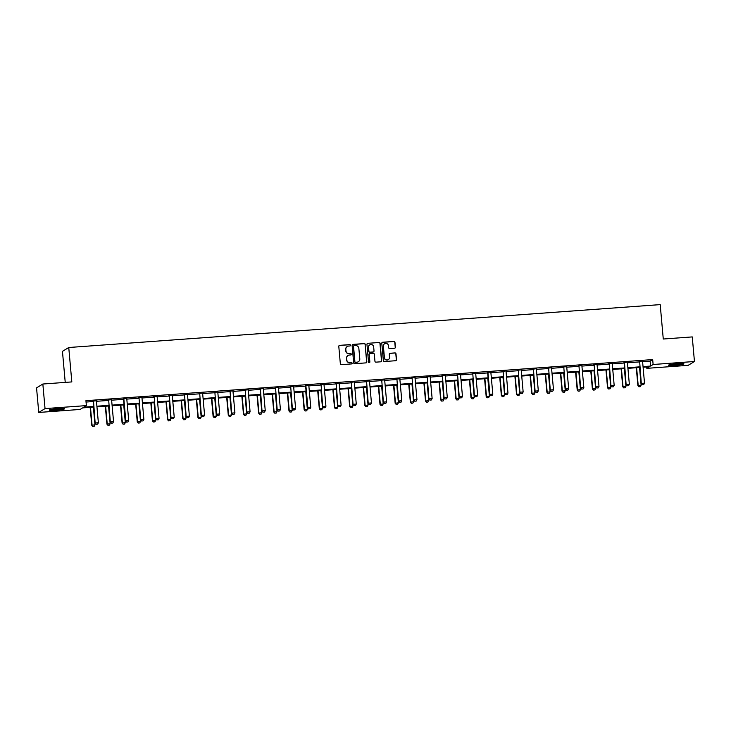 <?xml version="1.0" encoding="UTF-8"?>
<svg xmlns="http://www.w3.org/2000/svg" width="731" height="731" viewBox="0 0 731 731"><rect width="100%" height="100%" fill="white"/><g stroke="black" fill="none" stroke-linecap="round" stroke-linejoin="round"><path stroke-width="1.1" d="M350.533 345.251A0.685 0.667 58.6 0 0 349.802 344.621L339.659 345.361A0.969 0.95 58.6 0 0 338.791 346.393L340.344 363.764A0.969 0.95 58.6 0 0 341.386 364.659L351.529 363.928A0.685 0.667 58.6 0 0 352.132 363.197A0.685 0.667 58.6 0 0 351.401 362.576L350.094 362.667A3.116 3.052 58.6 0 1 346.759 359.798L346.631 358.354A3.116 3.052 58.6 0 1 349.409 355.047L350.725 354.946A0.685 0.667 58.6 0 0 351.328 354.224A0.685 0.667 58.6 0 0 350.606 353.603L349.29 353.694A3.116 3.052 58.6 0 1 345.964 350.825L345.836 349.381A3.116 3.052 58.6 0 1 348.614 346.074L349.921 345.973A0.685 0.667 58.6 0 0 350.533 345.251M350.131 345.927A0.685 0.667 58.6 0 0 349.628 344.73L339.495 345.461A0.969 0.95 58.6 0 0 339.157 345.553M351.73 363.874A0.685 0.667 58.6 0 0 351.236 362.677L350.094 362.667M350.926 354.9A0.685 0.667 58.6 0 0 350.432 353.703L349.29 353.694M674.905 365.326A7.73 0.704 -5.1 0 1 668.527 365.198A7.73 0.704 -5.1 0 1 677.555 363.7A7.73 0.704 -5.1 0 1 683.933 363.828A7.73 0.704 -5.1 0 1 674.905 365.326M55.638 410.237A7.73 0.704 -5.1 0 1 49.26 410.118A7.73 0.704 -5.1 0 1 58.288 408.62A7.73 0.704 -5.1 0 1 64.666 408.739A7.73 0.704 -5.1 0 1 55.638 410.237M394.53 348.23A0.969 0.95 58.6 0 0 395.398 347.198L394.968 342.318A0.969 0.95 58.6 0 0 393.927 341.423L382.66 342.245A0.969 0.95 58.6 0 0 381.792 343.278L383.346 360.648A0.969 0.95 58.6 0 0 384.387 361.543L395.645 360.721A0.969 0.95 58.6 0 0 396.522 359.689L395.992 353.804A0.969 0.95 58.6 0 0 394.95 352.909L390.135 353.256A0.969 0.95 58.6 0 0 389.267 354.288L389.522 357.212A2.604 2.549 58.6 0 1 388.325 359.615A2.604 2.549 58.6 0 1 384.415 357.578L383.391 346.147A2.604 2.549 58.6 0 1 384.588 343.744A2.604 2.549 58.6 0 1 388.499 345.772L388.673 347.682A0.969 0.95 58.6 0 0 389.714 348.577L394.53 348.23M93.723 407.085L82.621 407.889L80.072 409.451L38.743 412.448L36.55 387.869L42.846 384.022L71.821 381.92L68.751 347.508L660.203 304.617L663.273 339.02L692.257 336.918L694.45 361.498L688.154 365.345L646.825 368.342L649.375 366.779L643.097 367.236M42.846 384.022L45.039 408.602L86.368 405.604L83.818 407.158L93.659 406.445M642.604 361.69L650.133 361.141L652.682 359.579L85.929 400.689L86.368 405.604M652.682 359.579L653.121 364.495L694.45 361.498M365.281 344.475A0.969 0.95 58.6 0 0 364.239 343.579L352.972 344.392A0.969 0.95 58.6 0 0 352.104 345.425L353.658 362.795A0.969 0.95 58.6 0 0 354.699 363.691L365.966 362.878A0.969 0.95 58.6 0 0 366.834 361.845L365.107 344.575A0.969 0.95 58.6 0 0 364.075 343.68L352.808 344.502A0.969 0.95 58.6 0 0 352.47 344.584M367.821 343.314L379.087 342.501A0.969 0.95 58.6 0 1 380.12 343.396L381.673 360.767A0.969 0.95 58.6 0 1 380.805 361.799L375.99 362.147A0.969 0.95 58.6 0 1 374.948 361.251L374.318 354.206A0.969 0.95 58.6 0 0 373.276 353.311L370.078 353.548A0.969 0.95 58.6 0 0 369.21 354.581L369.868 361.918A0.685 0.667 58.6 0 1 369.548 362.549A0.685 0.667 58.6 0 1 368.525 362.009L366.953 344.356A0.969 0.95 58.6 0 1 367.821 343.314L379.087 342.501M68.751 347.508L62.455 351.355L65.233 382.395M86.048 402.05L93.221 401.529A0.987 0.969 58.6 0 0 93.148 401.237L92.983 400.835M96.465 401.301L108.398 400.433A0.987 0.969 58.6 0 0 108.325 400.14L108.161 399.738M111.633 400.195L123.566 399.327M126.801 399.099L138.735 398.231A0.987 0.969 58.6 0 0 138.662 397.938L138.497 397.536M141.969 397.993L153.903 397.134A0.987 0.969 58.6 0 0 153.83 396.842L153.665 396.44M157.147 396.896L169.08 396.028A0.987 0.969 58.6 0 0 169.007 395.736L168.843 395.334M172.315 395.791L184.249 394.932A0.987 0.969 58.6 0 0 184.175 394.639L184.011 394.237M187.483 394.694L199.417 393.826A0.987 0.969 58.6 0 0 199.344 393.534L199.179 393.141M202.651 393.598L214.585 392.73A0.987 0.969 58.6 0 0 214.512 392.437L214.347 392.035M217.829 392.492L229.753 391.624A0.987 0.969 58.6 0 0 229.689 391.332L229.525 390.939M232.997 391.396L244.931 390.528A0.987 0.969 58.6 0 0 244.858 390.235L244.693 389.833M248.165 390.29L260.099 389.431A0.987 0.969 58.6 0 0 260.026 389.139L259.861 388.737M263.334 389.194L275.267 388.325A0.987 0.969 58.6 0 0 275.194 388.033L275.03 387.631M278.511 388.097L290.435 387.229A0.987 0.969 58.6 0 0 290.371 386.937L290.207 386.535M293.679 386.991L305.613 386.123M308.847 385.895L320.781 385.027A0.987 0.969 58.6 0 0 320.708 384.734L320.543 384.332M324.016 384.789L335.949 383.93A0.987 0.969 58.6 0 0 335.876 383.638L335.712 383.236M339.193 383.693L351.118 382.825A0.987 0.969 58.6 0 0 351.054 382.532L350.88 382.13M354.361 382.587L366.295 381.728A0.987 0.969 58.6 0 0 366.222 381.436L366.057 381.034M369.53 381.491L381.463 380.623A0.987 0.969 58.6 0 0 381.39 380.33L381.226 379.937M384.698 380.394L396.631 379.526A0.987 0.969 58.6 0 0 396.558 379.234L396.394 378.832M399.875 379.288L411.8 378.42A0.987 0.969 58.6 0 0 411.736 378.128L411.562 377.735M415.044 378.192L426.977 377.324A0.987 0.969 58.6 0 0 426.904 377.032L426.74 376.629M430.212 377.086L442.145 376.227A0.987 0.969 58.6 0 0 442.072 375.935L441.908 375.533M445.38 375.99L457.314 375.122A0.987 0.969 58.6 0 0 457.24 374.829L457.076 374.427M460.557 374.893L472.482 374.025A0.987 0.969 58.6 0 0 472.418 373.733L472.244 373.331M475.726 373.788L487.659 372.92M490.894 372.691L502.827 371.823A0.987 0.969 58.6 0 0 502.754 371.531L502.59 371.129M506.062 371.586L517.996 370.727A0.987 0.969 58.6 0 0 517.923 370.434L517.758 370.032M521.24 370.489L533.164 369.621A0.987 0.969 58.6 0 0 533.1 369.329L532.926 368.927M536.408 369.383L548.341 368.525A0.987 0.969 58.6 0 0 548.268 368.232L548.104 367.83M551.576 368.287L563.51 367.419A0.987 0.969 58.6 0 0 563.437 367.126L563.272 366.734M566.744 367.19L578.678 366.322A0.987 0.969 58.6 0 0 578.605 366.03L578.44 365.628M581.922 366.085L593.846 365.217A0.987 0.969 58.6 0 0 593.782 364.924L593.609 364.531M597.09 364.988L609.024 364.12A0.987 0.969 58.6 0 0 608.95 363.828L608.786 363.426M612.258 363.883L624.192 363.024A0.987 0.969 58.6 0 0 624.119 362.731L623.954 362.329M627.426 362.786L639.36 361.918A0.987 0.969 58.6 0 0 639.287 361.626L639.122 361.224M96.474 400.816L93.075 401.063M111.642 399.711L108.252 399.958M126.865 398.386L123.42 398.861M142.033 397.28L138.588 397.765M157.202 396.184L153.757 396.659M172.37 395.078L168.934 395.562M187.492 394.21L184.102 394.457M202.661 393.114L199.271 393.36M217.838 392.017L214.439 392.255M233.006 390.911L229.616 391.158M248.174 389.815L244.784 390.062M263.398 388.481L259.953 388.956M278.566 387.375L275.121 387.859M293.734 386.279L290.298 386.754M308.911 385.182L305.467 385.657M324.08 384.077L320.635 384.561M339.248 382.98L335.803 383.455M354.416 381.874L350.981 382.359M369.539 381.006L366.149 381.253M384.707 379.91L381.317 380.157M399.884 378.813L396.485 379.051M415.053 377.708L411.663 377.954M430.221 376.611L426.831 376.858M445.444 375.277L441.999 375.752M460.612 374.171L457.167 374.656M475.78 373.075L472.345 373.55M490.958 371.978L487.513 372.454M506.126 370.873L502.681 371.357M521.294 369.776L517.85 370.251M536.463 368.671L533.027 369.155M551.585 367.803L548.195 368.049M566.753 366.706L563.363 366.953M581.922 365.61L578.532 365.847M597.099 364.504L593.709 364.751M612.267 363.408L608.877 363.654M627.49 362.073L624.046 362.549M642.659 360.968L639.214 361.452M38.743 412.448L45.039 408.602M646.707 366.98L646.825 368.342M639.853 367.474L627.929 368.342M624.685 368.57L612.752 369.438M609.517 369.676L597.583 370.535M594.349 370.772L582.415 371.64M579.171 371.878L567.247 372.737M564.003 372.974L552.069 373.843M548.835 374.071L536.901 374.939M533.667 375.177L521.733 376.045M518.489 376.273L506.565 377.141M503.321 377.379L491.387 378.238M488.153 378.475L476.219 379.343M472.984 379.572L461.051 380.44M457.807 380.677L445.883 381.545M442.639 381.774L430.705 382.642M427.471 382.88L415.537 383.738M412.302 383.976L400.369 384.844M397.125 385.082L385.2 385.941M381.957 386.178L370.023 387.046M366.788 387.275L354.855 388.143M351.62 388.38L339.687 389.248M336.443 389.477L324.518 390.345M321.274 390.582L309.341 391.441M306.106 391.679L294.173 392.547M290.938 392.775L279.004 393.644M275.761 393.881L263.836 394.749M260.592 394.978L248.659 395.846M245.424 396.083L233.491 396.942M230.256 397.18L218.322 398.048M215.078 398.285L203.154 399.144M199.91 399.382L187.977 400.25M184.742 400.478L172.808 401.346M169.574 401.584L157.64 402.452M154.396 402.68L142.472 403.549M139.228 403.786L127.295 404.645M124.06 404.883L112.126 405.751M108.892 405.979L96.958 406.847M643.042 366.606L650.572 366.057L653.121 364.495M96.903 406.208L108.837 405.349M112.071 405.111L124.005 404.243M127.24 404.015L139.173 403.146M142.408 402.909L154.342 402.05M157.585 401.812L169.519 400.944M172.754 400.707L184.687 399.848M187.922 399.61L199.855 398.742M203.09 398.514L215.024 397.646M218.267 397.408L230.201 396.54M233.436 396.312L245.369 395.444M248.604 395.206L260.538 394.347M263.772 394.11L275.706 393.241M278.95 393.004L290.874 392.145M294.118 391.907L306.051 391.039M309.286 390.811L321.22 389.943M324.454 389.705L336.388 388.846M339.632 388.609L351.556 387.741M354.8 387.503L366.734 386.644M369.968 386.407L381.902 385.539M385.136 385.31L397.07 384.442M400.314 384.204L412.238 383.336M415.482 383.108L427.416 382.24M430.65 382.002L442.584 381.143M445.819 380.906L457.752 380.038M460.996 379.8L472.92 378.941M476.164 378.704L488.098 377.836M491.333 377.607L503.266 376.739M506.501 376.502L518.434 375.643M521.678 375.405L533.603 374.537M536.846 374.299L548.78 373.44M552.015 373.203L563.948 372.335M567.183 372.106L579.116 371.238M582.36 371.001L594.285 370.133M597.529 369.904L609.462 369.036M612.697 368.799L624.63 367.94M627.865 367.702L639.799 366.834M650.133 361.141L650.572 366.057M347.179 346.558A3.116 3.052 58.6 0 0 345.662 349.482L345.836 349.381M349.126 353.795A3.116 3.052 58.6 0 1 345.79 350.935L345.662 349.482M347.983 355.531A3.116 3.052 58.6 0 0 346.467 358.455L346.631 358.354M349.921 362.777A3.116 3.052 58.6 0 1 346.595 359.908L346.467 358.455M366.295 362.786A0.969 0.95 58.6 0 0 366.66 361.946L365.107 344.575M354.151 345.672A0.685 0.667 58.6 0 0 353.539 346.393L354.9 361.644A0.685 0.667 58.6 0 0 355.631 362.265L357.011 362.165A3.116 3.052 58.6 0 0 359.789 358.857L358.857 348.431A3.116 3.052 58.6 0 0 355.531 345.571L354.151 345.672M353.767 345.818A0.685 0.667 58.6 0 0 353.365 346.494L353.539 346.393M358.272 361.79A3.116 3.052 58.6 0 1 356.847 362.274L355.458 362.375A0.685 0.667 58.6 0 1 354.727 361.744L353.365 346.494M381.143 361.717A0.969 0.95 58.6 0 0 381.5 360.867L379.956 343.497A0.969 0.95 58.6 0 0 378.914 342.601M369.575 353.74A0.969 0.95 58.6 0 0 369.036 354.681L369.868 361.918M369.466 362.585A0.685 0.667 58.6 0 0 369.694 362.019M373.66 346.896A2.604 2.549 58.6 0 0 369.749 344.868A2.604 2.549 58.6 0 0 368.561 347.271L368.917 351.3A0.969 0.95 58.6 0 0 369.959 352.196L373.157 351.967A0.969 0.95 58.6 0 0 374.025 350.926L373.66 346.896M369.667 344.922A2.604 2.549 58.6 0 0 368.387 347.371L368.561 347.271M373.486 351.876A0.969 0.95 58.6 0 1 372.984 352.068L369.785 352.296A0.969 0.95 58.6 0 1 368.744 351.401L368.387 347.371M384.506 343.789A2.604 2.549 58.6 0 0 383.227 346.247L383.391 346.147M388.243 359.67A2.604 2.549 58.6 0 1 384.25 357.687L383.227 346.247M395.983 360.639A0.969 0.95 58.6 0 0 396.348 359.798L395.818 353.905A0.969 0.95 58.6 0 0 394.786 353.009L389.961 353.365A0.969 0.95 58.6 0 0 389.623 353.448M394.868 348.139A0.969 0.95 58.6 0 0 395.233 347.298L394.795 342.428A0.969 0.95 58.6 0 0 393.753 341.532L382.496 342.346A0.969 0.95 58.6 0 0 382.158 342.437M90.16 407.341L91.75 425.241L94.975 424.839L93.394 407.103M92.727 426.383L94.235 426.246L92.727 426.383L91.75 425.241M90.48 407.322L92.06 425.049L92.773 426.356M94.975 424.839L94.235 426.246M93.531 401.346L95.158 423.158L93.531 401.346A0.987 0.969 58.6 0 0 93.458 401.054L93.358 400.807M97.634 424.172L96.126 424.309L97.634 424.172L98.374 422.765L96.446 401.136A0.987 0.969 58.6 0 1 96.465 400.835L96.519 400.579M96.172 424.282L95.459 422.975L98.374 422.765M95.158 423.158L96.126 424.309M62.601 408.455A6.689 0.603 -5.1 0 1 51.234 409.47M50.594 409.598A7.685 0.694 174.9 0 0 63.259 408.465M681.868 363.535A6.689 0.603 -5.1 0 1 675.015 364.431A6.689 0.603 -5.1 0 1 670.51 364.55M669.861 364.678A7.685 0.694 174.9 0 0 674.841 364.531A7.685 0.694 174.9 0 0 682.526 363.554M105.328 406.244L106.927 424.135L110.143 423.742L108.563 406.007M107.896 425.287L109.403 425.15L107.896 425.287L106.927 424.135M105.648 406.217L107.229 423.953L107.941 425.259M110.143 423.742L109.403 425.15M120.496 405.138L122.095 423.039L125.321 422.637L123.731 404.91M123.064 424.19L124.572 424.053L123.064 424.19L122.095 423.039M120.816 405.12L122.397 422.856L123.119 424.154M125.321 422.637L124.572 424.053M108.7 400.25L110.326 422.061L108.7 400.25A0.987 0.969 58.6 0 0 108.627 399.948L108.526 399.711M112.802 423.075L111.295 423.212L112.802 423.075L113.552 421.659L111.615 400.031A0.987 0.969 58.6 0 1 111.633 399.729L111.688 399.482M111.35 423.176L110.628 421.878L113.552 421.659M110.326 422.061L111.295 423.212M126.518 422.079L127.98 421.97L126.518 422.079L125.494 420.965L123.566 399.336A0.987 0.969 58.6 0 0 123.493 399.035L123.329 398.642M126.81 398.633A0.987 0.969 58.6 0 0 126.792 398.934L128.72 420.563L125.805 420.773L123.868 399.144A0.987 0.969 58.6 0 0 123.795 398.852L123.703 398.614M127.98 421.97L128.72 420.563M125.494 420.965L126.463 422.107M135.664 404.042L137.264 421.942L140.489 421.54L138.908 403.804M138.232 423.085L139.749 422.947L138.232 423.085L137.264 421.942M135.984 404.015L137.574 421.75L138.287 423.057M140.489 421.54L139.749 422.947M150.833 402.945L152.432 420.837L155.657 420.444L154.077 402.708M153.409 421.988L154.917 421.851L153.409 421.988L152.432 420.837M151.162 402.918L152.742 420.654L153.455 421.951M155.657 420.444L154.917 421.851M166.01 401.84L167.609 419.74L170.826 419.338L169.245 401.602M168.578 420.882L170.085 420.745L168.578 420.882L167.609 419.74M166.33 401.822L167.911 419.548L168.623 420.855M170.826 419.338L170.085 420.745M139.045 398.048L140.663 419.859L139.045 398.048A0.987 0.969 58.6 0 0 138.972 397.746L138.872 397.509M143.148 420.873L141.64 421.01L143.148 420.873L143.888 419.466L141.96 397.838A0.987 0.969 58.6 0 1 141.978 397.536M141.686 420.974L140.973 419.676L143.888 419.466M140.663 419.859L141.64 421.01M154.214 396.942L155.84 418.762L154.214 396.942A0.987 0.969 58.6 0 0 154.14 396.65L154.04 396.412M158.316 419.768L156.809 419.905L158.316 419.768L159.056 418.36L157.128 396.732A0.987 0.969 58.6 0 1 157.147 396.43M156.854 419.877L156.142 418.571L159.056 418.36M155.84 418.762L156.809 419.905M169.382 395.846L171.008 417.657L169.382 395.846A0.987 0.969 58.6 0 0 169.309 395.553L169.208 395.307M173.485 418.671L171.977 418.808L173.485 418.671L174.234 417.264L172.297 395.635A0.987 0.969 58.6 0 1 172.315 395.334M172.032 418.781L171.31 417.474L174.234 417.264M171.008 417.657L171.977 418.808M181.178 400.743L182.777 418.635L186.003 418.242L184.413 400.506M183.746 419.786L185.254 419.649L183.746 419.786L182.777 418.635M181.498 400.716L183.079 418.452L183.801 419.758M186.003 418.242L185.254 419.649M184.55 394.74L186.177 416.56L184.55 394.74A0.987 0.969 58.6 0 0 184.477 394.448L184.386 394.21M188.662 417.575L187.145 417.712L188.662 417.575L189.402 416.158L187.474 394.53A0.987 0.969 58.6 0 1 187.492 394.228L187.547 393.982M187.2 417.675L186.487 416.368L189.402 416.158M186.177 416.56L187.145 417.712M196.347 399.638L197.946 417.538L201.171 417.136L199.59 399.409M198.914 418.689L200.431 418.552L198.914 418.689L197.946 417.538M196.666 399.619L198.256 417.355L198.969 418.653M201.171 417.136L200.431 418.552M199.727 393.644L201.345 415.464L199.727 393.644A0.987 0.969 58.6 0 0 199.654 393.351L199.554 393.114M203.83 416.469L202.323 416.606L203.83 416.469L204.57 415.062L202.642 393.433A0.987 0.969 58.6 0 1 202.661 393.132L202.715 392.876M202.368 416.579L201.655 415.272L204.57 415.062M201.345 415.464L202.323 416.606M211.515 398.541L213.114 416.442L216.339 416.04L214.759 398.304M214.092 417.584L215.599 417.447L214.092 417.584L213.114 416.442M211.844 398.514L213.425 416.25L214.137 417.556M216.339 416.04L215.599 417.447M214.896 392.547L216.522 414.358L214.896 392.547A0.987 0.969 58.6 0 0 214.823 392.245L214.722 392.008M218.998 415.372L217.491 415.51L218.998 415.372L219.739 413.956L217.811 392.328A0.987 0.969 58.6 0 1 217.829 392.026L217.884 391.779M217.536 415.473L216.824 414.175L219.739 413.956M216.522 414.358L217.491 415.51M226.692 397.436L228.291 415.336L231.508 414.943L229.927 397.207M229.26 416.487L230.768 416.35L229.26 416.487L228.291 415.336M227.012 397.417L228.593 415.153L229.306 416.451M231.508 414.943L230.768 416.35M230.064 391.441L231.69 413.262L230.064 391.441A0.987 0.969 58.6 0 0 229.991 391.149L229.89 390.911M234.167 414.267L232.659 414.404L234.121 414.303L234.916 412.86L232.979 391.231A0.987 0.969 58.6 0 1 232.997 390.93L233.052 390.683M232.714 414.376L231.992 413.07L234.916 412.86M231.69 413.262L232.659 414.404M241.86 396.339L243.46 414.239L246.685 413.837L245.095 396.101M244.428 415.382L245.936 415.245L244.428 415.382L243.46 414.239M242.18 396.312L243.761 414.048L244.483 415.354M246.685 413.837L245.936 415.245M245.232 390.345L246.859 412.156L245.232 390.345A0.987 0.969 58.6 0 0 245.159 390.052L245.068 389.806M249.335 413.17L247.827 413.307L249.335 413.17L250.084 411.763L248.156 390.135A0.987 0.969 58.6 0 1 248.174 389.833L248.229 389.577M247.882 413.271L247.169 411.973L250.084 411.763M246.859 412.156L247.827 413.307M257.029 395.243L258.628 413.134L261.853 412.741L260.273 395.005M259.596 414.285L261.113 414.148L259.596 414.285L258.628 413.134M257.349 395.215L258.938 412.951L259.651 414.249M261.853 412.741L261.113 414.148M260.41 389.239L262.027 411.06L260.41 389.239A0.987 0.969 58.6 0 0 260.337 388.947L260.236 388.709M264.512 412.065L263.005 412.202L264.512 412.065L265.252 410.658L263.324 389.029A0.987 0.969 58.6 0 1 263.343 388.728M263.05 412.174L262.338 410.868L265.252 410.658M262.027 411.06L263.005 412.202M272.197 394.137L273.796 412.037L277.022 411.635L275.441 393.899M274.774 413.179L276.281 413.042L274.774 413.179L273.796 412.037M272.526 394.119L274.107 411.845L274.819 413.152M277.022 411.635L276.281 413.042M275.578 388.143L277.204 409.954L275.578 388.143A0.987 0.969 58.6 0 0 275.505 387.85L275.404 387.604M279.681 410.968L278.173 411.105L279.681 410.968L280.421 409.561L278.493 387.933A0.987 0.969 58.6 0 1 278.511 387.631M278.219 411.078L277.506 409.771L280.421 409.561M277.204 409.954L278.173 411.105M287.374 393.04L288.973 410.932L292.19 410.539L290.609 392.803M289.942 412.083L291.45 411.946L289.942 412.083L288.973 410.932M287.694 393.013L289.275 410.749L289.988 412.056M292.19 410.539L291.45 411.946M290.746 387.046L292.373 408.857L290.746 387.046A0.987 0.969 58.6 0 0 290.673 386.745L290.572 386.507M294.849 409.872L293.341 410.009L294.849 409.872L295.598 408.455L293.661 386.827A0.987 0.969 58.6 0 1 293.679 386.525M293.396 409.972L292.674 408.675L295.598 408.455M292.373 408.857L293.341 410.009M302.543 391.935L304.142 409.835L307.367 409.433L305.777 391.706M305.11 410.986L306.618 410.849L305.11 410.986L304.142 409.835M302.862 391.917L304.443 409.652L305.165 410.95M307.367 409.433L306.618 410.849M308.564 408.876L310.017 408.766L308.564 408.876L307.541 407.761L305.613 386.132A0.987 0.969 58.6 0 0 305.54 385.831L305.375 385.438M308.857 385.429A0.987 0.969 58.6 0 0 308.838 385.73L310.766 407.359L307.842 407.569L305.914 385.941A0.987 0.969 58.6 0 0 305.841 385.648L305.741 385.411M310.017 408.766L310.766 407.359M307.541 407.761L308.509 408.903M317.711 390.838L319.31 408.739L322.535 408.337L320.955 390.601M320.279 409.881L321.795 409.744L320.279 409.881L319.31 408.739M318.031 390.811L319.621 408.547L320.333 409.853M322.535 408.337L321.795 409.744M321.083 384.844L322.709 406.655L321.083 384.844A0.987 0.969 58.6 0 0 321.019 384.543L320.918 384.305M325.194 407.67L323.687 407.807L325.194 407.67L325.935 406.262L324.007 384.634A0.987 0.969 58.6 0 1 324.025 384.332M323.732 407.77L323.02 406.473L325.935 406.262M322.709 406.655L323.687 407.807M332.879 389.742L334.478 407.633L337.704 407.24L336.123 389.504M335.456 408.784L336.964 408.647L335.456 408.784L334.478 407.633M333.208 389.714L334.789 407.45L335.502 408.748M337.704 407.24L336.964 408.647M336.26 383.738L337.877 405.559L336.26 383.738A0.987 0.969 58.6 0 0 336.187 383.446L336.086 383.208M340.363 406.564L338.855 406.701L340.363 406.564L341.103 405.157L339.175 383.528A0.987 0.969 58.6 0 1 339.193 383.227M338.901 406.674L338.188 405.367L341.103 405.157M337.877 405.559L338.855 406.701M348.057 388.636L349.656 406.537L352.872 406.134L351.291 388.399M350.624 407.679L352.132 407.542L350.624 407.679L349.656 406.537M348.376 388.618L349.957 406.345L350.67 407.651M352.872 406.134L352.132 407.542M351.428 382.642L353.055 404.453L351.428 382.642A0.987 0.969 58.6 0 0 351.355 382.35L351.255 382.103M355.531 405.467L354.023 405.604L355.531 405.467L356.28 404.06L354.343 382.432A0.987 0.969 58.6 0 1 354.361 382.13M354.078 405.577L353.356 404.27L356.28 404.06M353.055 404.453L354.023 405.604M363.225 387.54L364.824 405.431L368.049 405.038L366.459 387.302M365.792 406.582L367.3 406.445L365.792 406.582L364.824 405.431M363.545 387.512L365.125 405.248L365.847 406.555M368.049 405.038L367.3 406.445M366.596 381.536L368.223 403.357L366.596 381.536A0.987 0.969 58.6 0 0 366.523 381.244L366.423 381.006M370.699 404.371L369.192 404.508L370.699 404.371L371.449 402.955L369.52 381.326A0.987 0.969 58.6 0 1 369.539 381.025L369.594 380.778M369.246 404.471L368.525 403.165L371.449 402.955M368.223 403.357L369.192 404.508M378.393 386.434L379.992 404.334L383.218 403.932L381.637 386.206M380.961 405.486L382.468 405.349L380.961 405.486L379.992 404.334M378.713 386.416L380.303 404.152L381.015 405.449M383.218 403.932L382.468 405.349M381.765 380.44L383.391 402.26L381.765 380.44A0.987 0.969 58.6 0 0 381.701 380.147L381.6 379.91M385.877 403.265L384.36 403.402L385.877 403.265L386.617 401.858L384.689 380.23A0.987 0.969 58.6 0 1 384.707 379.928L384.762 379.672M384.415 403.375L383.702 402.068L386.617 401.858M383.391 402.26L384.36 403.402M393.561 385.338L395.16 403.238L398.386 402.836L396.805 385.1M396.138 404.38L397.646 404.243L396.138 404.38L395.16 403.238M393.89 385.31L395.471 403.046L396.184 404.353M398.386 402.836L397.646 404.243M396.942 379.343L398.559 401.155L396.942 379.343A0.987 0.969 58.6 0 0 396.869 379.042L396.769 378.804M401.045 402.169L399.537 402.306L401.045 402.169L401.785 400.752L399.857 379.124A0.987 0.969 58.6 0 1 399.875 378.822L399.93 378.576M399.583 402.269L398.87 400.972L401.785 400.752M398.559 401.155L399.537 402.306M408.739 384.232L410.338 402.132L413.554 401.739L411.973 384.003M411.306 403.284L412.814 403.146L411.306 403.284L410.338 402.132M409.058 384.214L410.639 401.949L411.352 403.247M413.554 401.739L412.814 403.146M412.11 378.238L413.737 400.058L412.11 378.238A0.987 0.969 58.6 0 0 412.037 377.945L411.937 377.708M416.213 401.063L414.705 401.2L416.167 401.1L416.962 399.656L415.025 378.028A0.987 0.969 58.6 0 1 415.044 377.726L415.098 377.479M414.76 401.173L414.038 399.866L416.962 399.656M413.737 400.058L414.705 401.2M423.907 383.135L425.506 401.036L428.731 400.634L427.142 382.898M426.475 402.178L427.982 402.041L426.475 402.178L425.506 401.036M424.227 383.108L425.808 400.844L426.529 402.151M428.731 400.634L427.982 402.041M427.279 377.141L428.905 398.952L427.279 377.141A0.987 0.969 58.6 0 0 427.206 376.849L427.105 376.602M431.381 399.967L429.874 400.104L431.381 399.967L432.131 398.559L430.193 376.931A0.987 0.969 58.6 0 1 430.221 376.629L430.276 376.374M429.929 400.067L429.207 398.77L432.131 398.559M428.905 398.952L429.874 400.104M439.075 382.039L440.674 399.93L443.9 399.537L442.319 381.801M441.643 401.081L443.15 400.944L441.643 401.081L440.674 399.93M439.395 382.011L440.985 399.747L441.698 401.045M443.9 399.537L443.15 400.944M442.447 376.036L444.073 397.856L442.447 376.036A0.987 0.969 58.6 0 0 442.383 375.743L442.282 375.506M446.559 398.861L445.042 398.998L446.559 398.861L447.299 397.454L445.371 375.825A0.987 0.969 58.6 0 1 445.389 375.524M445.097 398.971L444.384 397.664L447.299 397.454M444.073 397.856L445.042 398.998M454.243 380.933L455.842 398.834L459.068 398.432L457.487 380.696M456.82 399.976L458.328 399.839L456.82 399.976L455.842 398.834M454.572 380.915L456.153 398.642L456.866 399.948M459.068 398.432L458.328 399.839M457.624 374.939L459.242 396.75L457.624 374.939A0.987 0.969 58.6 0 0 457.551 374.647L457.451 374.4M461.727 397.765L460.219 397.902L461.727 397.765L462.467 396.357L460.539 374.729A0.987 0.969 58.6 0 1 460.557 374.427M460.265 397.874L459.552 396.567L462.467 396.357M459.242 396.75L460.219 397.902M469.421 379.837L471.011 397.728L474.236 397.335L472.655 379.599M471.988 398.879L473.496 398.742L471.988 398.879L471.011 397.728M469.741 379.809L471.321 397.545L472.034 398.852M474.236 397.335L473.496 398.742M472.793 373.843L474.419 395.654L472.793 373.843A0.987 0.969 58.6 0 0 472.719 373.541L472.619 373.303M476.895 396.668L475.388 396.805L476.895 396.668L477.635 395.252L475.707 373.623A0.987 0.969 58.6 0 1 475.726 373.322M475.442 396.769L474.721 395.471L477.635 395.252M474.419 395.654L475.388 396.805M484.589 378.731L486.188 396.631L489.414 396.229L487.824 378.503M487.157 397.783L488.664 397.646L487.157 397.783L486.188 396.631M484.909 378.713L486.49 396.449L487.212 397.746M489.414 396.229L488.664 397.646M490.611 395.672L492.064 395.562L490.611 395.672L489.587 394.557L487.659 372.929A0.987 0.969 58.6 0 0 487.586 372.627L487.422 372.234M490.903 372.225A0.987 0.969 58.6 0 0 490.876 372.527L492.813 394.155L489.889 394.365L487.961 372.737A0.987 0.969 58.6 0 0 487.888 372.445L487.787 372.207M492.064 395.562L492.813 394.155M489.587 394.557L490.556 395.699M499.757 377.635L501.356 395.535L504.582 395.133L503.001 377.397M502.325 396.677L503.833 396.54L502.325 396.677L501.356 395.535M500.077 377.607L501.658 395.343L502.38 396.65M504.582 395.133L503.833 396.54M503.129 371.64L504.755 393.452L503.129 371.64A0.987 0.969 58.6 0 0 503.065 371.339L502.965 371.101M507.241 394.466L505.724 394.603L507.241 394.466L507.981 393.059L506.053 371.43A0.987 0.969 58.6 0 1 506.071 371.129M505.779 394.566L505.066 393.269L507.981 393.059M504.755 393.452L505.724 394.603M514.926 376.538L516.525 394.429L519.75 394.036L518.169 376.301M517.493 395.581L519.01 395.444L517.493 395.581L516.525 394.429M515.254 376.511L516.835 394.247L517.548 395.544M519.75 394.036L519.01 395.444M518.306 370.535L519.924 392.355L518.306 370.535A0.987 0.969 58.6 0 0 518.233 370.242L518.133 370.005M522.409 393.36L520.901 393.497L522.409 393.36L523.149 391.953L521.221 370.325A0.987 0.969 58.6 0 1 521.24 370.023M520.947 393.47L520.234 392.163L523.149 391.953M519.924 392.355L520.901 393.497M530.103 375.432L531.693 393.333L534.918 392.931L533.338 375.195M532.671 394.475L534.178 394.338L532.671 394.475L531.693 393.333M530.423 375.414L532.004 393.141L532.716 394.448M534.918 392.931L534.178 394.338M533.475 369.438L535.101 391.249L533.475 369.438A0.987 0.969 58.6 0 0 533.402 369.146L533.301 368.899M537.577 392.264L536.07 392.401L537.577 392.264L538.318 390.857L536.39 369.228A0.987 0.969 58.6 0 1 536.408 368.927M536.125 392.373L535.403 391.067L538.318 390.857M535.101 391.249L536.07 392.401M545.271 374.336L546.87 392.227L550.096 391.834L548.506 374.098M547.839 393.379L549.346 393.241L547.839 393.379L546.87 392.227M545.591 374.309L547.172 392.044L547.894 393.351M550.096 391.834L549.346 393.241M548.643 368.333L550.269 390.153L548.643 368.333A0.987 0.969 58.6 0 0 548.57 368.04L548.469 367.803M552.746 391.167L551.238 391.304L552.746 391.167L553.495 389.751L551.558 368.122A0.987 0.969 58.6 0 1 551.585 367.821L551.64 367.574M551.293 391.268L550.571 389.961L553.495 389.751M550.269 390.153L551.238 391.304M560.439 373.23L562.038 391.131L565.264 390.729L563.683 373.002M563.007 392.282L564.515 392.145L563.007 392.282L562.038 391.131M560.759 373.212L562.34 390.948L563.062 392.245M565.264 390.729L564.515 392.145M563.811 367.236L565.438 389.056L563.811 367.236A0.987 0.969 58.6 0 0 563.747 366.944L563.647 366.706M567.923 390.062L566.406 390.199L567.923 390.062L568.663 388.654L566.735 367.026A0.987 0.969 58.6 0 1 566.753 366.724L566.808 366.469M566.461 390.171L565.748 388.865L568.663 388.654M565.438 389.056L566.406 390.199M575.608 372.134L577.207 390.034L580.432 389.632L578.851 371.896M578.175 391.176L579.692 391.039L578.175 391.176L577.207 390.034M575.937 372.106L577.517 389.842L578.23 391.149M580.432 389.632L579.692 391.039M578.989 366.14L580.606 387.951L578.989 366.14A0.987 0.969 58.6 0 0 578.915 365.838L578.815 365.601M583.091 388.965L581.584 389.102L583.091 388.965L583.831 387.558L581.903 365.92A0.987 0.969 58.6 0 1 581.922 365.628L581.977 365.372M581.629 389.066L580.917 387.768L583.831 387.558M580.606 387.951L581.584 389.102M590.785 371.028L592.375 388.929L595.601 388.536L594.02 370.8M593.353 390.08L594.86 389.943L593.353 390.08L592.375 388.929M591.105 371.01L592.686 388.746L593.398 390.043M595.601 388.536L594.86 389.943M594.157 365.034L595.783 386.854L594.157 365.034A0.987 0.969 58.6 0 0 594.084 364.742L593.983 364.504M598.26 387.859L596.752 387.997L598.214 387.896L599 386.452L597.072 364.824A0.987 0.969 58.6 0 1 597.09 364.522L597.145 364.276M596.807 387.969L596.085 386.662L599 386.452M595.783 386.854L596.752 387.997M605.953 369.932L607.552 387.832L610.769 387.43L609.188 369.694M608.521 388.974L610.029 388.837L608.521 388.974L607.552 387.832M606.273 369.904L607.854 387.64L608.576 388.947M610.769 387.43L610.029 388.837M609.325 363.937L610.952 385.749L609.325 363.937A0.987 0.969 58.6 0 0 609.252 363.645L609.151 363.398M613.428 386.763L611.92 386.9L613.428 386.763L614.177 385.356L612.24 363.727A0.987 0.969 58.6 0 1 612.267 363.426L612.322 363.17M611.975 386.863L611.253 385.566L614.177 385.356M610.952 385.749L611.92 386.9M621.122 368.835L622.721 386.726L625.946 386.334L624.365 368.598M623.689 387.878L625.197 387.741L623.689 387.878L622.721 386.726M621.441 368.808L623.022 386.544L623.744 387.841M625.946 386.334L625.197 387.741M624.493 362.832L626.12 384.652L624.493 362.832A0.987 0.969 58.6 0 0 624.429 362.539L624.329 362.302M628.605 385.657L627.088 385.794L628.605 385.657L629.345 384.25L627.417 362.622A0.987 0.969 58.6 0 1 627.436 362.32M627.143 385.767L626.43 384.46L629.345 384.25M626.12 384.652L627.088 385.794M636.29 367.73L637.889 385.63L641.114 385.228L639.534 367.492M638.857 386.772L640.374 386.635L638.857 386.772L637.889 385.63M636.61 367.711L638.2 385.438L638.912 386.745M641.114 385.228L640.374 386.635M639.671 361.735L641.288 383.547L639.671 361.735A0.987 0.969 58.6 0 0 639.598 361.443L639.497 361.205M643.773 384.561L642.266 384.698L643.773 384.561L644.514 383.154L642.586 361.525A0.987 0.969 58.6 0 1 642.604 361.224M642.311 384.67L641.599 383.364L644.514 383.154M641.288 383.547L642.266 384.698"/></g></svg>

